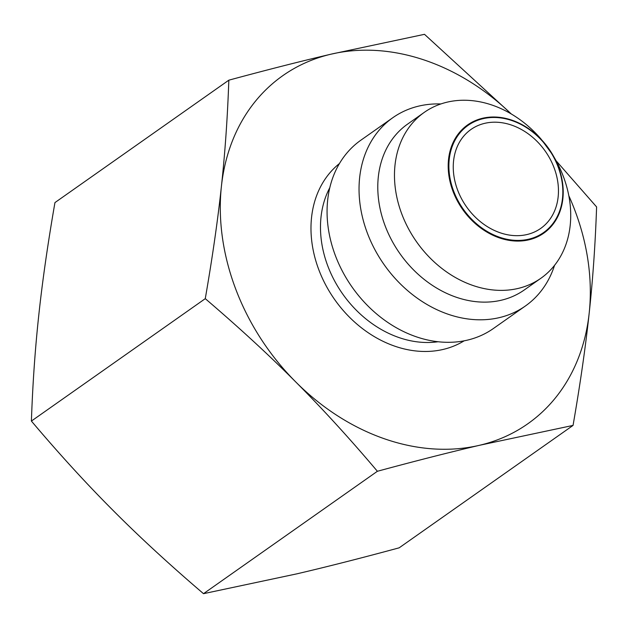<?xml version="1.0" encoding="UTF-8"?>
<svg xmlns="http://www.w3.org/2000/svg" width="628" height="628" viewBox="0 0 628 628"><rect width="100%" height="100%" fill="white"/><g stroke="black" fill="none" stroke-linecap="round" stroke-linejoin="round"><path stroke-width="0.94" d="M228.828 80.18C266.767 69.912 300.828 61.246 331.019 54.181A212.845 169.536 54.9 0 0 221.409 186.351C225.075 152.588 227.548 117.201 228.828 80.18L54.95 202.585C47.799 243.719 42.421 281.156 38.81 314.895C35.144 348.681 32.672 384.077 31.4 421.066C59.236 453.997 86.468 483.788 113.095 510.446C139.667 537.144 169.803 564.886 203.511 593.68L296.981 573.819C327.188 566.754 361.257 558.088 399.173 547.82L573.05 425.415L479.58 445.276A212.845 169.536 54.9 0 0 589.19 313.105C585.579 346.821 580.201 384.257 573.05 425.415M556.102 160.768L596.6 206.934C595.328 243.947 592.856 279.334 589.19 313.105A212.845 169.536 54.9 0 0 568.835 195.755M511.263 113.974A212.845 169.536 54.9 0 0 331.019 54.181L424.489 34.32L511.404 114.061M221.409 186.351A212.845 169.536 54.9 0 0 295.694 381.895A212.845 169.536 54.9 0 0 479.58 445.276C449.389 452.333 415.328 460.999 377.389 471.275C349.537 438.328 322.305 408.538 295.694 381.895C269.137 355.213 239.001 327.471 205.27 298.661C212.421 257.511 217.806 220.075 221.409 186.351M401.881 214.226A101.391 80.761 54.9 0 0 540.967 278.212A101.391 80.761 54.9 0 0 555.168 159.104L553.064 155.414A66.175 52.713 54.9 0 0 543.919 142.423A66.175 52.713 54.9 0 0 471.879 122.295A66.175 52.713 54.9 0 0 453.024 191.391A66.175 52.713 54.9 0 0 533.698 238.389A66.175 52.713 54.9 0 0 553.064 155.414L541.155 139.204A101.391 80.761 54.9 0 0 424.23 112.396A101.391 80.761 54.9 0 0 401.881 214.226M526.978 234.542A60.523 48.207 -125.1 0 1 461.517 198.691A60.523 48.207 -125.1 0 1 471.024 129.439A60.523 48.207 -125.1 0 1 484.738 123.331A60.523 48.207 -125.1 0 1 550.191 159.174A60.523 48.207 -125.1 0 1 540.7 228.427A60.523 48.207 -125.1 0 1 526.978 234.542M424.23 112.396L407.541 124.148A101.391 80.761 54.9 0 0 385.192 225.978A101.391 80.761 54.9 0 0 524.278 289.963L540.967 278.212M440.927 103.95A115.136 91.712 54.9 0 0 392.83 117.695A115.136 91.712 54.9 0 0 367.451 233.326A115.136 91.712 54.9 0 0 525.393 305.993A115.136 91.712 54.9 0 0 554.548 265.354M392.83 117.695L360.857 140.201A115.136 91.712 54.9 0 0 335.478 255.839A115.136 91.712 54.9 0 0 493.42 328.499L525.393 305.993M203.511 593.68L377.389 471.275M31.4 421.066L205.27 298.661M339.434 163.547A108.511 86.436 54.9 0 0 318.906 269.977A108.511 86.436 54.9 0 0 464.218 340.792M438.187 341.726A101.548 80.886 -125.1 0 1 327.902 266.248A101.548 80.886 -125.1 0 1 329.779 187.741M453.667 191.171A65.555 52.218 -125.1 0 1 512.142 120.654A65.555 52.218 -125.1 0 1 551.769 224.981A65.555 52.218 -125.1 0 1 453.667 191.171"/></g></svg>
